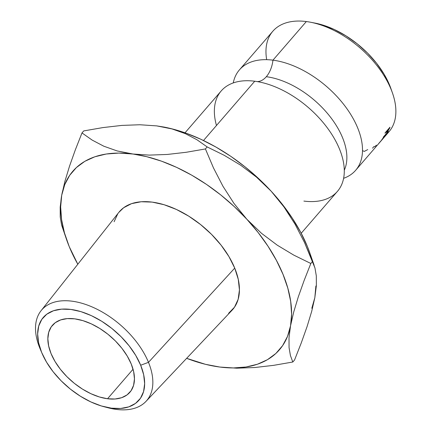 <?xml version="1.0" encoding="UTF-8"?>
<svg xmlns="http://www.w3.org/2000/svg" width="431" height="431" viewBox="0 0 431 431"><rect width="100%" height="100%" fill="white"/><g stroke="black" fill="none" stroke-linecap="round" stroke-linejoin="round"><path stroke-width="0.65" d="M233.257 82.924A76.799 44.42 40.8 0 1 239.437 69.865A76.799 44.42 40.8 0 1 272.952 60.168A22.757 13.964 -82.6 0 1 266.315 76.707A22.757 13.964 97.4 0 0 272.952 60.168A76.799 44.42 40.8 0 1 347.548 109.603A76.799 44.42 40.8 0 1 352.041 173.741M344.267 170.25A69.095 39.964 -139.2 0 0 327.872 113.913A69.095 39.964 -139.2 0 0 266.315 76.707A69.095 39.964 40.8 0 1 346.454 151.739M145.969 401.412L232.013 310.277A74.849 43.294 -139.2 0 0 234.728 268.109L148.485 362.342A69.359 40.121 40.8 0 1 145.969 401.412A69.359 40.121 40.8 0 1 106.015 407.203A69.359 40.121 -139.2 0 0 108.203 407.807A69.359 40.121 -139.2 0 0 148.485 362.342L140.673 365.229A63.255 36.587 40.8 0 1 103.936 406.692A63.255 36.587 40.8 0 1 41.915 353.07A63.255 36.587 40.8 0 1 41.624 352.38L39.878 348.253A69.359 40.121 -139.2 0 0 40.196 349.013L41.915 353.07M266.676 59.677A76.799 44.42 40.8 0 1 306.339 21.55A76.799 44.42 -139.2 0 0 272.823 31.247L239.437 69.865M74.762 318.854A51.197 29.615 40.8 0 1 122.905 349.616A51.197 29.615 40.8 0 1 129.876 392.291A51.197 29.615 40.8 0 1 107.534 398.756L133.05 369.243L107.534 398.756L115.039 399.004L121.628 397.705L127.043 394.909L131.078 390.728L133.578 385.325L134.45 378.897L133.658 371.7L131.234 364.001L127.264 356.108L121.908 348.318L115.373 340.932L107.906 334.23L99.793 328.476L91.35 323.886L82.897 320.637L74.762 318.854L67.258 318.606L60.669 319.904L55.254 322.695L51.219 326.876L48.719 332.285L47.846 338.712L48.638 345.91L51.063 353.603L55.033 361.501L60.388 369.292L66.924 376.678L74.391 383.38L82.504 389.134L90.946 393.724L99.399 396.973L107.534 398.756A51.197 29.615 40.8 0 1 59.392 367.993A51.197 29.615 40.8 0 1 52.42 325.319A51.197 29.615 40.8 0 1 74.762 318.854M40.514 349.757A69.359 40.121 40.8 0 1 39.878 348.253A69.359 40.121 40.8 0 1 41.064 310.713A69.359 40.121 40.8 0 1 95.66 308.558A69.359 40.121 40.8 0 1 148.485 362.342L234.728 268.109L238.273 279.358L239.431 289.885L238.16 299.276L234.502 307.184L228.602 313.294M272.952 60.168L306.339 21.55L272.952 60.168A76.799 44.42 40.8 0 1 345.166 106.306A76.799 44.42 40.8 0 1 355.629 170.32A76.799 44.42 40.8 0 1 343.593 178.321M303.898 201.083A76.799 44.42 -139.2 0 0 337.737 145.069A76.799 44.42 -139.2 0 0 273.992 86.362A76.799 44.42 -139.2 0 0 254.743 81.227A76.799 44.42 -139.2 0 0 221.227 90.925L185.018 132.807M257.178 81.588A22.757 13.964 97.4 0 0 266.315 76.707A22.757 13.964 -82.6 0 1 257.178 81.588M203.491 140.511L254.743 81.227L203.491 140.511M311.812 308.284L314.829 297.702L315.885 286.006M309.937 253.261L307.303 246.29L300.682 232.266L292.347 218.248L282.445 204.466L271.131 191.165L258.611 178.569L245.099 166.899L230.817 156.345L216.017 147.095L200.948 139.305L185.869 133.109L171.042 128.61L163.969 127.059M212.575 365.881L219.826 367.045A136.53 78.97 40.8 0 1 212.338 365.833A136.53 78.97 40.8 0 1 186.645 358.333L205.495 364.324L219.826 367.045L233.403 367.945L245.999 367.007L257.404 364.243L267.414 359.707L275.867 353.474L282.607 345.646L287.531 336.363L290.548 325.788L291.604 314.091L290.688 301.479L287.811 288.161L283.022 274.375L276.4 260.351L268.071 246.327L258.164 232.551L246.855 219.25L234.335 206.654L220.817 194.984L206.535 184.43L191.736 175.18L176.667 167.39L161.593 161.194L146.761 156.695L117.124 150.925L103.801 146.206L92.153 140.086L81.992 132.937L83.733 130.922L102.917 127.587L121.838 125.41L139.849 124.753L156.706 125.89M301.21 233.263L337.419 191.38A76.799 44.42 -139.2 0 0 326.957 127.371A76.799 44.42 -139.2 0 0 254.743 81.227A76.799 44.42 -139.2 0 0 216.47 125.496M384.813 136.562L389.015 131.703A76.799 44.42 -139.2 0 0 378.553 67.694A76.799 44.42 -139.2 0 0 306.339 21.55A76.799 44.42 40.8 0 1 310.552 22.234A76.799 44.42 40.8 0 1 392.485 93.069A76.799 44.42 40.8 0 1 386.51 134.224M383.477 136.896L388.293 131.32A76.799 44.42 40.8 0 1 387.798 132.263L381.764 139.816A76.799 44.42 -139.2 0 0 382.087 139.326L385.298 135.086A76.799 44.42 -139.2 0 0 385.481 134.747L383.256 137.317A76.799 44.42 -139.2 0 0 383.477 136.896A76.799 44.42 -139.2 0 1 383.256 137.317L385.481 134.747A76.799 44.42 -139.2 0 1 385.298 135.086L382.087 139.326A76.799 44.42 -139.2 0 1 381.764 139.816L385.012 135.603C384.366 136.643 384.474 136.67 385.33 135.673L387.798 132.263A76.799 44.42 -139.2 0 0 388.293 131.32L383.477 136.896M355.629 170.32L384.134 137.322M386.682 132.258L387.474 131.827L389.624 128.233A76.799 44.42 -139.2 0 0 389.974 127.215L385.158 132.786L389.974 127.215A76.799 44.42 40.8 0 1 389.624 128.233L387.474 131.827L386.661 132.462L387.097 131.056A76.799 44.42 -139.2 0 0 387.227 130.685L385.002 133.254A76.799 44.42 -139.2 0 0 385.158 132.786A76.799 44.42 -139.2 0 1 385.002 133.254L387.227 130.685A76.799 44.42 -139.2 0 1 387.097 131.056L386.688 132.516M391.041 88.937L389.624 85.187L384.113 74.224L376.678 63.405L367.6 53.142L357.229 43.838L345.958 35.843L334.23 29.464L322.496 24.955L314.851 23.064M156.717 125.89L172.028 128.939L185.352 133.658L196.999 139.779L207.16 146.928L205.42 148.943L186.235 152.278L167.314 154.454L149.304 155.112L118.859 153.075L106.258 154.018L94.858 156.776L84.842 161.313L76.395 167.551L69.65 175.374L64.731 184.657L61.714 195.238A136.53 78.97 40.8 0 1 132.436 153.975A136.53 78.97 40.8 0 1 246.855 219.25A136.53 78.97 40.8 0 1 290.548 325.788A136.53 78.97 40.8 0 1 219.826 367.045L236.786 368.187L254.764 367.524L273.577 365.353L292.805 362.018L290.419 355.527L289.061 347.575L289.012 337.769L290.548 325.788L293.689 312.103L298.306 296.862L304.13 280.5L310.826 263.486L293.737 255.093L277.257 245.174L261.536 233.338L246.855 219.25L234.022 203.497L222.924 186.214L213.458 167.869L205.42 148.943L186.235 152.278L167.314 154.454L149.304 155.112L132.436 153.975L117.124 150.925L103.801 146.206L92.153 140.086L81.992 132.937L83.733 130.922L102.917 127.587L121.838 125.41L139.849 124.753L156.717 125.89L163.942 127.053L172.028 128.939L185.352 133.658L196.999 139.779L207.16 146.928L224.249 155.327L240.73 165.245L256.45 177.082L271.131 191.165A136.53 78.97 -139.2 0 0 164.206 127.102A136.53 78.97 -139.2 0 0 163.893 127.043M304.528 242.545L314.959 267.958L316.311 275.915L316.359 285.721L314.829 297.702L311.688 311.387L307.066 326.628L301.242 342.984L294.551 360.004L292.805 362.018L290.419 355.527L289.061 347.575L289.012 337.769L290.548 325.788L293.689 312.103L298.306 296.862L304.13 280.5L310.826 263.486L293.737 255.093L277.257 245.174L261.536 233.338L246.855 219.25L234.022 203.497L222.924 186.214L213.458 167.869L205.42 148.943L207.16 146.928L224.249 155.327L240.73 165.245L256.45 177.082L271.131 191.165L283.964 206.923L295.063 224.201L304.528 242.545L312.567 261.472L310.826 263.486L312.567 261.472L314.959 267.958L316.311 275.915L316.359 285.721L314.829 297.702L311.688 311.387L307.066 326.628L301.242 342.984L294.551 360.004L292.805 362.018L273.577 365.353L254.764 367.524L236.786 368.187L219.826 367.045M314.107 265.2L309.862 253.035A136.53 78.97 -139.2 0 0 271.131 191.165L283.964 206.923L295.063 224.201M61.714 195.238L64.914 181.327L69.542 166.113L75.312 149.913L81.992 132.937L75.312 149.913L69.542 166.113L64.914 181.327L61.714 195.238L60.652 206.934L61.574 219.546L64.451 232.859L69.24 246.645L77.817 264.241A136.53 78.97 40.8 0 1 66.681 239.905A136.53 78.97 40.8 0 1 61.714 195.238L60.189 207.047L60.221 216.912L61.579 224.96L66.681 239.905M114.102 221.744L117.755 213.841M118.73 212.505L123.659 207.726L131.574 203.642L141.206 201.746L152.175 202.107L164.071 204.714L176.424 209.461L188.767 216.173L200.625 224.589L211.546 234.383L221.103 245.185L228.931 256.569L234.728 268.109A74.849 43.294 -139.2 0 0 177.723 210.075A74.849 43.294 -139.2 0 0 118.811 212.402L41.064 310.713M60.189 207.047L60.221 216.912L61.579 224.96L63.971 231.469M140.673 365.229L143.668 374.733L144.649 383.628L143.571 391.569L140.479 398.249L135.496 403.411L128.804 406.864L120.664 408.469L111.392 408.162L101.339 405.959L90.898 401.945L80.468 396.278L70.447 389.166L61.218 380.885L53.142 371.759L46.526 362.132L41.624 352.38L38.628 342.877L37.648 333.982L38.725 326.041L41.818 319.36L46.801 314.194L53.492 310.746L61.633 309.14L70.905 309.447L80.953 311.645L91.399 315.659L101.829 321.332L111.85 328.444L121.079 336.724L129.155 345.851L135.77 355.473L140.673 365.229L148.485 362.342A69.359 40.121 -139.2 0 0 71.982 301.172A69.359 40.121 -139.2 0 0 39.878 348.253L41.624 352.38A63.255 36.587 40.8 0 1 70.905 309.447A63.255 36.587 40.8 0 1 140.673 365.229M389.624 128.233L389.29 128.007L389.624 128.233M387.668 131.39L387.178 131.778L387.561 130.006L389.322 128.255L387.717 130.114L387.313 131.741L388.988 129.198A76.799 44.42 -139.2 0 0 389.322 128.255A76.799 44.42 -139.2 0 1 388.988 129.198L387.668 131.39M367.718 149.6L364.314 151.4L362.762 150.764M384.484 136.821L378.801 143.388M379.953 142.176L384.468 136.923L379.953 142.176M385.271 135.63L385.33 135.673C384.474 136.67 384.366 136.643 385.012 135.603L387.491 132.252L385.152 135.7M387.103 133.19A76.799 44.42 -139.2 0 0 387.582 132.317A76.799 44.42 -139.2 0 1 387.103 133.19L385.589 135.28L387.103 133.19M376.387 145.134L374.701 146.836M374.135 146.405L372.503 148.178M380.659 141.363L380.287 141.799M392.485 93.069L390.96 88.7A71.11 41.128 -139.2 0 0 315.093 23.112L310.552 22.234M108.203 407.807L103.936 406.692M387.178 131.784L386.903 131.595M384.307 137.15L380.32 141.756"/></g></svg>
